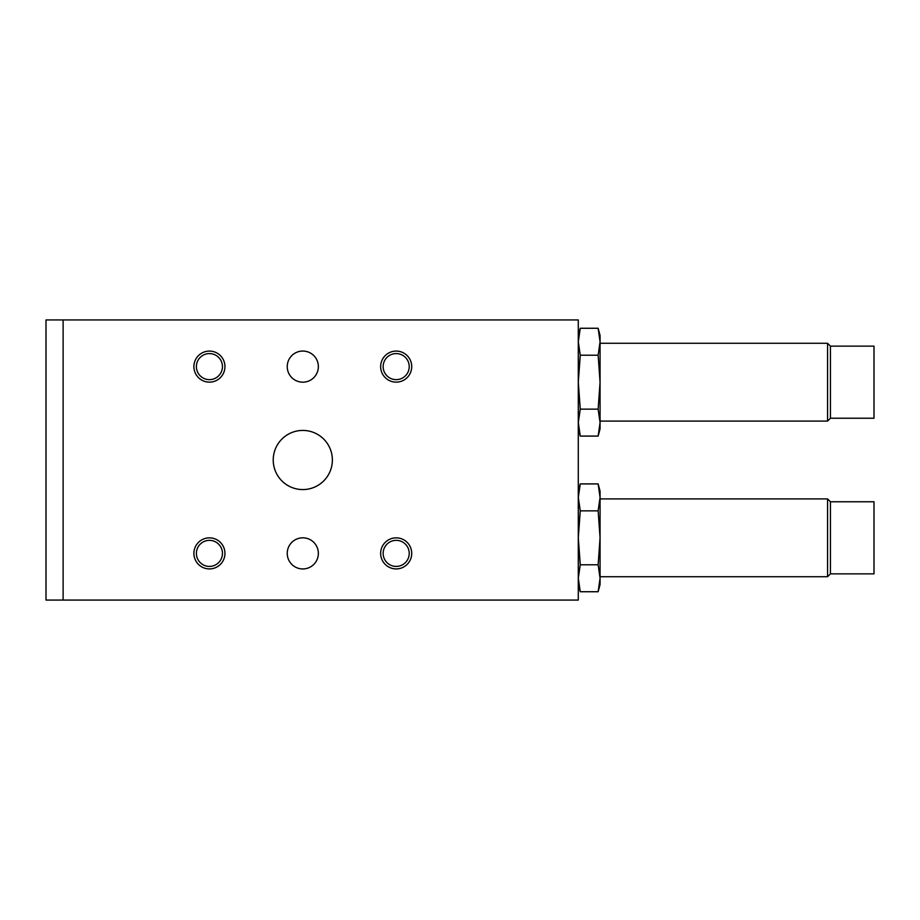 <?xml version="1.0" encoding="UTF-8"?>
<svg xmlns="http://www.w3.org/2000/svg" width="920" height="920" viewBox="0 0 920 920"><rect width="100%" height="100%" fill="white"/><g stroke="black" fill="none" stroke-linecap="round" stroke-linejoin="round"><path stroke-width="1.38" d="M578.289 600.07L578.289 319.93L46 319.93L46 600.07L578.289 600.07M580.255 436.091L578.312 422.613L578.312 428.869L580.255 436.091L598.138 436.091L600.07 422.613L600.07 382.179L598.138 409.135L600.07 422.613L600.07 428.869L598.138 436.091M580.255 328.267L578.312 335.49L578.312 422.613L580.255 409.135L578.312 382.179L580.255 355.223L578.312 341.745L580.255 328.267L598.138 328.267L600.07 341.745L598.138 355.223L600.07 382.179L600.07 335.49L598.138 328.267M580.255 409.135L598.138 409.135M598.138 355.223L580.255 355.223M580.255 591.732L578.312 578.254L578.312 584.51L580.255 591.732L598.138 591.732L600.07 578.254L600.07 537.82L598.138 564.776L600.07 578.254L600.07 584.51L598.138 591.732M580.255 483.909L578.312 491.13L578.312 578.254L580.255 564.776L578.312 537.82L580.255 510.864L578.312 497.386L580.255 483.909L598.138 483.909L600.07 497.386L598.138 510.864L600.07 537.82L600.07 491.13L598.138 483.909M580.255 564.776L598.138 564.776M598.138 510.864L580.255 510.864M318.366 553.38A15.559 15.559 0 0 1 295.021 566.858A15.559 15.559 0 0 1 295.021 539.902A15.559 15.559 0 0 1 318.366 553.38M318.366 366.62A15.559 15.559 0 0 1 295.021 380.098A15.559 15.559 0 0 1 295.021 353.142A15.559 15.559 0 0 1 318.366 366.62M830.426 346.138L874 346.138L874 418.232L830.426 418.232L830.426 346.138L827.563 343.275L600.07 343.275M830.426 418.232L827.563 421.095L827.563 343.275M830.426 501.768L874 501.768L874 573.861L830.426 573.861L830.426 501.768L827.563 498.904L600.07 498.904M830.426 573.861L827.563 576.725L827.563 498.904M196.386 366.62A13.041 13.041 0 0 0 215.935 377.901A13.041 13.041 0 0 0 215.935 355.327A13.041 13.041 0 0 0 196.386 366.62M224.952 366.62A15.536 15.536 0 0 1 209.427 382.145A15.536 15.536 0 0 1 193.89 366.62A15.536 15.536 0 0 1 209.427 351.084A15.536 15.536 0 0 1 224.952 366.62M209.427 566.421A13.041 13.041 0 0 0 220.708 546.871A13.041 13.041 0 0 0 198.133 546.871A13.041 13.041 0 0 0 209.427 566.421M209.427 537.855A15.536 15.536 0 0 1 224.952 553.38A15.536 15.536 0 0 1 209.427 568.916A15.536 15.536 0 0 1 193.89 553.38A15.536 15.536 0 0 1 209.427 537.855M409.228 553.38A13.041 13.041 0 0 0 389.666 542.098A13.041 13.041 0 0 0 389.666 564.673A13.041 13.041 0 0 0 409.228 553.38M380.65 553.38A15.536 15.536 0 0 1 396.186 537.855A15.536 15.536 0 0 1 411.723 553.38A15.536 15.536 0 0 1 396.186 568.916A15.536 15.536 0 0 1 380.65 553.38M396.186 353.579A13.041 13.041 0 0 0 384.893 373.129A13.041 13.041 0 0 0 407.479 373.129A13.041 13.041 0 0 0 396.186 353.579M396.186 382.145A15.536 15.536 0 0 1 380.65 366.62A15.536 15.536 0 0 1 396.186 351.084A15.536 15.536 0 0 1 411.723 366.62A15.536 15.536 0 0 1 396.186 382.145M332.373 460A29.566 29.566 0 0 1 288.017 485.61A29.566 29.566 0 0 1 288.017 434.389A29.566 29.566 0 0 1 332.373 460A29.566 29.566 0 0 1 302.806 489.566A29.566 29.566 0 0 1 273.228 460A29.566 29.566 0 0 1 302.806 430.433A29.566 29.566 0 0 1 332.373 460M63.123 319.93L63.123 600.07M827.563 421.095L600.07 421.095M827.563 576.725L600.07 576.725"/></g></svg>
